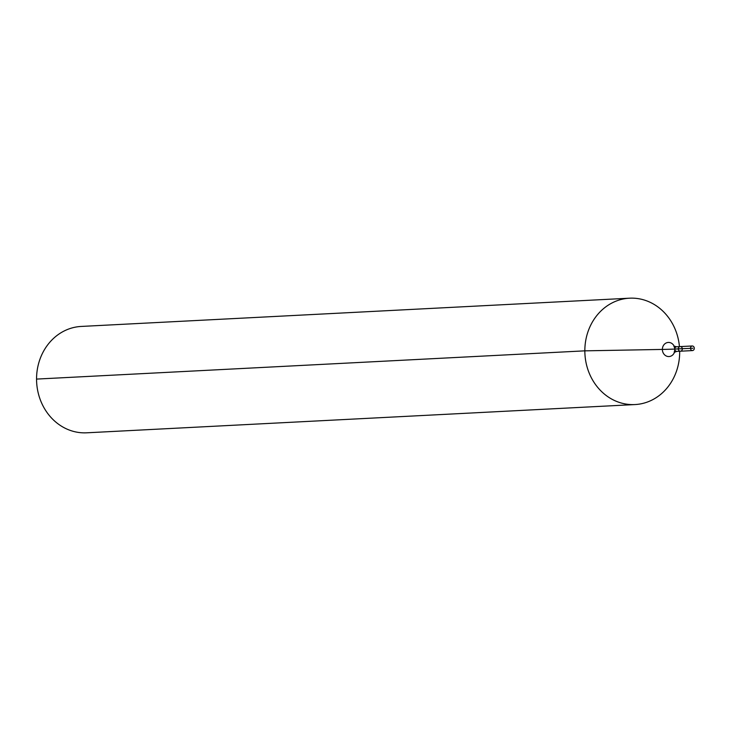 <?xml version="1.0" encoding="UTF-8"?>
<svg xmlns="http://www.w3.org/2000/svg" width="731" height="731" viewBox="0 0 731 731"><rect width="100%" height="100%" fill="white"/><g stroke="black" fill="none" stroke-linecap="round" stroke-linejoin="round"><path stroke-width="1.1" d="M682.343 348.925A2.312 2.056 87.1 0 0 680.168 346.595A2.312 2.056 87.1 0 0 680.406 351.209A2.312 2.056 87.1 0 0 682.343 348.925M679.446 346.631A53.253 47.405 87.1 0 0 629.519 298.193L81.232 326.437A53.253 47.405 87.1 0 0 36.632 382.066A53.253 47.405 87.1 0 0 86.715 432.807L635.001 404.563A53.253 47.405 87.1 0 0 679.684 351.913A53.253 47.405 87.1 0 0 679.684 351.245M629.519 298.193A53.253 47.405 87.1 0 0 584.919 353.813A53.253 47.405 87.1 0 0 635.001 404.563M674.795 348.303L673.854 346.092L676.614 346.777L680.168 346.595A2.312 2.056 87.1 0 0 680.406 351.209L692.513 350.578A2.312 2.056 87.1 0 0 692.275 345.973A2.312 2.056 87.1 0 0 692.513 350.578M36.55 379.087L584.837 350.843L662.368 349.427A35.499 0.905 179.9 0 0 674.676 349.062L692.887 348.248M678.231 348.879L692.887 348.248L678.231 348.879M674.247 346.339A7.063 6.287 87.1 0 0 664.506 344.137A7.063 6.287 87.1 0 0 665.082 355.257A7.063 6.287 87.1 0 0 674.549 352.068M676.614 346.777A2.312 2.056 87.1 0 0 676.851 351.392L674.174 352.36L674.905 349.528M676.851 351.392L680.406 351.209M680.168 346.595L692.275 345.973"/></g></svg>
